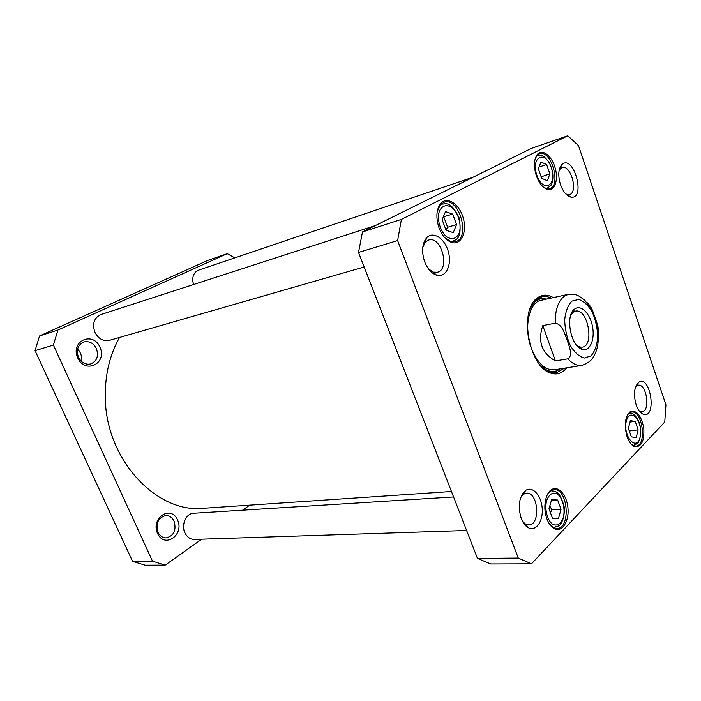 <?xml version="1.0" encoding="UTF-8"?>
<svg xmlns="http://www.w3.org/2000/svg" width="701" height="701" viewBox="0 0 701 701"><rect width="100%" height="100%" fill="white"/><g stroke="black" fill="none" stroke-linecap="round" stroke-linejoin="round"><path stroke-width="1.05" d="M451.444 491.497L203.518 508.278C156.498 513.772 104.913 458.866 105.281 396.021C105.15 374.071 109.908 354.548 119.547 337.453M570.824 315.003L573.076 312.26L575.425 311.148C587.718 307.853 594.904 345.716 582.259 347.153L579.666 346.977L576.564 345.251M574.689 309.018L574.627 309.062C564.796 315.397 570.807 347.091 582.277 349.387C589.848 351.727 595.096 339.713 592.529 326.622C590.163 313.487 580.901 304.146 574.689 309.018M572.708 311.13L572.84 311.682M567.854 358.833L555.411 360.919C541.698 353.05 537.492 341.282 542.811 325.632L555.227 323.17C562.482 324.344 564.673 334.018 567.162 340.046C568.975 346.206 573.427 355.354 567.854 358.833C572.524 363.872 577.203 366.062 581.891 365.396L554.36 369.813M597.76 334.184C598.698 330.609 598.382 326.754 596.796 322.618L593.099 312.05C591.854 308.265 589.804 305.066 586.947 302.464M555.411 360.919L542.811 325.632M548.988 508.795L551.617 499.699L557.645 500.032L561.054 509.329L558.504 518.398L552.467 518.197L548.988 508.795M541.671 178.308L538.394 168.862L540.909 161.975L546.631 164.525L549.847 173.857L547.402 180.753L541.671 178.308M628.394 428.372L630.365 420.644L635.229 421.441L638.138 429.853L636.21 437.555L631.338 436.863L628.394 428.372M442.156 219.676L445.529 211.588L452.715 214.103L456.553 224.565L453.275 232.636L446.073 230.261L442.156 219.676M531.472 563.832L518.267 558.075L397.625 240.574L401.401 219.395L567.784 135.784L578.5 145.633L665.95 404.88L664.75 422.02L531.472 563.832L490.761 563.981L477.469 558.417L358.526 252.448L362.478 231.943L531.305 148.41L567.784 135.784M560.546 184.749C563.166 191.776 566.557 195.877 570.71 197.06C586.562 200.153 573.567 153.055 561.72 164.691C558.259 169.099 557.865 175.785 560.546 184.749M521.22 518.425C522.99 522.981 525.356 526.083 528.326 527.739C535.906 531.919 543.293 521.264 542.197 508.313C541.338 495.362 532.48 485.644 525.61 490.481C519.117 496.658 517.653 505.982 521.22 518.425M536.388 175.855C539.323 183.627 543.152 188.183 547.867 189.507C554.877 191.058 558.618 179.561 555.131 167.828C551.836 156.025 542.6 148.612 537.597 154.097C533.864 158.987 533.461 166.242 536.388 175.855M546.92 518.924C548.769 523.743 551.231 527.003 554.307 528.677C561.913 532.769 569.142 521.746 567.985 508.444C567.074 495.143 558.259 485.039 551.372 489.771C545.133 493.522 542.802 508.365 546.92 518.924M553.334 297.618C547.183 294.034 541.558 294.376 536.449 298.635C518.854 311.726 529.404 367.333 550.574 373.072C556.874 375.166 562.237 373.423 566.653 367.841M627.106 436.802C628.999 441.998 631.461 445.275 634.493 446.625C641.389 447.352 644.491 441.148 643.781 428.004C641.108 415.097 636.517 409.726 630.015 411.881C624.924 416.981 623.951 425.288 627.106 436.802M439.071 228.018C442.243 235.948 446.546 240.793 451.987 242.555C461.354 245.245 467.313 231.733 463.195 217.915C459.365 204.009 447.133 195.912 440.684 203.5C436.25 209.511 435.715 217.687 439.071 228.018M636.158 404.88C637.971 409.91 640.328 413.029 643.211 414.238C657.284 419.286 650.642 374.01 638.567 382.439C634.116 387.013 633.31 394.497 636.158 404.88M424.692 261.806C427.566 268.947 431.509 273.399 436.521 275.169C445.748 278.157 452.11 265.258 448.377 251.869C444.925 238.393 432.964 230.524 426.497 237.946C422.028 243.86 421.424 251.817 424.692 261.806M541.163 176.827L549.847 173.857M541.303 176.599L540.795 175.793M539.078 167.004L546.631 164.525M452.715 214.103L443.356 216.802M445.985 230.033L447.624 227.255L456.553 224.565M447.624 227.255L443.803 216.881M635.229 421.441L630.015 422.02M629.305 431.01L638.138 429.853M629.437 430.764L628.955 430.002M557.645 500.032L551.424 500.374M550.434 512.711L551.862 509.767L561.054 509.329M551.862 509.767L549.803 505.982M559.188 170.001L561.922 167.504C570.737 164.052 578.614 192.521 569.449 194.589L565.882 194.063M422.738 247.541L425.358 242.195L428.644 240.049C441.358 235.58 450.454 269.543 437.319 272.26L433.42 272.128L428.504 268.912M520.861 497.149L523.516 494.223L526.451 493.171C538.333 491.716 540.839 525.163 528.764 524.953L525.689 524.19L522.622 521.526M635.658 386.689L638.155 385.2C646.629 383.421 650.703 411.233 642.028 411.68L639.181 410.874M535.143 158.838L537.176 155.298L539.49 153.764C551.117 149.059 561.685 185.783 549.602 188.657L546.876 188.762L543.336 187.053M437.205 211.676L440.342 204.78L444.013 202.282C459.094 196.552 471.011 238.156 455.405 241.714L451.023 241.687L444.758 237.718M547.227 494.924L550.723 490.866L553.983 489.736C568.003 487.975 571.192 528.756 556.918 528.466L553.501 527.634L549.391 523.91M627.281 415.237L629.393 412.907L631.531 412.083C642.58 410.006 647.233 445.766 635.921 446.108L633.625 445.748L630.97 443.917M564.436 368.191L556.331 372.906L549.68 372.178L540.76 365.834M529.974 308.966L535.95 299.791L541.873 296.681C544.887 296.032 547.98 296.505 551.144 298.091M544.992 298.67L539.419 297.504M553.746 373.037L558.513 369.909M401.401 219.395L362.478 231.943M397.625 240.574L358.526 252.448M518.267 558.075L477.469 558.417M540.287 365.282C545.588 370.522 550.82 372.424 555.989 370.995L560.029 368.901M546.78 299.055L542.25 298.582C536.922 299.143 532.742 302.832 529.737 309.649M542.609 300.063C529.649 300.23 523.086 326.657 531.305 348.143C537.904 364.161 546.053 371.276 555.779 369.488M466.612 530.499L194.326 539.437C190.199 539.384 187.053 537.159 184.889 532.76C180.972 524.742 186.151 513.36 193.625 513.263L453.573 496.956M193.388 284.571L192.661 279.822C192.889 274.862 194.86 271.637 198.567 270.148L473.341 177.09M364.17 266.976L109.426 340.362C103.257 341.553 98.42 338.872 94.907 332.318C92.068 323.774 94.065 317.86 100.891 314.556L375.307 225.591M227.264 253.657L207.811 260.386L39.545 335.963L35.05 350.658L132.55 561.326L145.125 565.216L165.164 565.146L152.476 561.15L53.399 345.094L57.903 330.048L227.264 253.657L234.817 257.872M249.705 505.149L242.599 510.197M201.739 539.192L165.164 565.146M99.971 347.188C92.847 330.697 70.082 341.194 77.706 357.922C85.285 374.571 107.507 363.381 99.971 347.188M177.563 519.932C170.93 504.554 150.461 517.934 157.541 533.47C164.577 548.944 184.573 534.968 177.563 519.932M81.22 361.208C82.157 356.59 80.939 352.568 77.566 349.142M96.414 348.616C98.859 356.134 96.931 361.252 90.622 363.968C85.408 364.897 81.351 362.662 78.451 357.273C76.006 349.843 77.846 344.734 83.98 341.93C89.334 340.879 93.478 343.104 96.414 348.616M174.128 521.299C176.521 530.28 173.883 535.818 166.216 537.904C162.597 537.869 159.846 535.967 157.97 532.208C155.578 523.297 158.146 517.75 165.673 515.577C169.405 515.533 172.227 517.443 174.128 521.299M157.629 531.376L157.436 522.893M39.545 335.963L57.903 330.048M35.05 350.658L53.399 345.094M132.55 561.326L152.476 561.15M571.928 301.106L578.798 299.406C583.845 301.202 588.376 305.513 592.389 312.348C595.701 320.182 597.489 328.445 597.76 337.128C596.998 345.321 594.763 351.56 591.048 355.863L584.301 358.08C579.201 356.634 574.531 352.454 570.29 345.532C566.785 337.435 564.918 328.865 564.691 319.814C565.602 311.402 568.012 305.163 571.928 301.106M541.172 300.282L568.415 294.315L564.191 296.251C558.11 301.15 555.122 310.131 555.227 323.17M546.657 500.532C549.102 494.24 552.563 491.988 557.05 493.776C562.535 497.395 565.532 508.742 563.341 517.461C561.019 523.778 557.593 526.136 553.063 524.541C547.463 521.062 544.327 509.355 546.657 500.532M536.87 175.285C530.464 156.866 545.282 149.479 551.31 167.548C557.619 185.379 543.249 193.616 536.87 175.285M626.379 420.959C630.217 406.063 643.868 422.51 640.109 437.152C636.543 452.268 622.462 435.996 626.379 420.959M439.58 210.624C442.655 205.27 446.852 204.289 452.163 207.68C458.603 213.262 461.906 225.591 459.067 233.451C456.141 238.883 451.996 239.987 446.625 236.772C440.018 231.304 436.574 218.546 439.58 210.624M546.508 188.674L550.767 185.59C552.073 184.258 555.385 175.811 549.531 162.974C541.514 151.933 539.165 155.771 537.457 155.368L536.913 155.596M451.181 241.731L452.758 241.459C454.59 239.365 462.844 241.267 459.155 217.897C449.919 199.189 445.065 204.71 441.919 203.991L440.456 204.657M633.152 445.529L637.253 443.549C638.523 443.251 642.782 434.436 639.426 422.94C633.634 410.733 631.172 413.993 629.314 413.161L628.99 413.213M553.361 527.564L558.75 525.916C560.371 525.286 565.146 518.784 564.209 506.946C559.38 488.904 554.605 491.988 551.608 490.805L550.6 490.954M553.334 373.011L557.978 370.198M544.397 298.591L539.043 297.68M551.485 372.713L556.287 370.899M542.565 298.556L537.439 298.626M579.666 346.977L582.277 349.387M573.076 312.26L574.627 309.062M579.087 347.705L580.235 347.503M572.279 311.796L573.418 311.559M596.796 322.618C600.407 339.748 597.015 351.07 593.984 355.757C592.161 360.051 588.13 363.267 581.891 365.396M593.099 312.05L584.792 300.238L579.166 296.199C578.982 296.295 575.994 293.526 568.415 294.315M537.457 155.368L536.957 155.543M547.078 188.543L546.578 188.692M441.919 203.991L440.71 204.385M452.758 241.459L451.54 241.81M551.608 490.805L550.749 490.858M554.386 527.616L553.518 527.643M567.46 194.65L570.71 197.06M560.213 168.599L561.72 164.691M567.188 195.264L567.968 195.036M559.67 168.231L560.45 167.986M424.35 241.319L425.7 240.916M433.42 272.128L436.521 275.169M425.358 242.195L426.497 237.946M522.771 493.399L524.015 493.329M525.689 524.19L528.326 527.739M523.516 494.223L525.61 490.481M640.031 411.916L640.696 411.837M636.175 385.471L636.832 385.384M640.285 411.452L643.211 414.238M636.552 385.857L638.567 382.439M546.876 188.762L547.867 189.507M537.176 155.298L537.597 154.097M451.023 241.687L451.987 242.555M440.342 204.78L440.684 203.5M553.501 527.634L554.307 528.677M550.723 490.866L551.372 489.771M633.625 445.748L634.493 446.625M629.393 412.907L630.015 411.881M549.68 372.178L550.574 373.072M535.95 299.791L536.449 298.635M555.989 370.995L553.168 372.345L556.445 370.855M542.732 298.547L539.13 298.363L542.25 298.582"/></g></svg>
